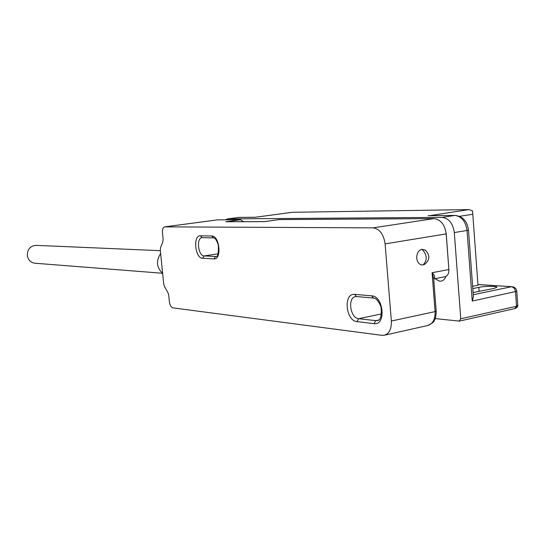 <?xml version="1.0" encoding="UTF-8"?>
<svg xmlns="http://www.w3.org/2000/svg" width="545" height="545" viewBox="0 0 545 545"><rect width="100%" height="100%" fill="white"/><g stroke="black" fill="none" stroke-linecap="round" stroke-linejoin="round"><path stroke-width="0.82" d="M424.834 264.277L422.239 265.006C419.139 264.591 417.3 262.302 416.727 258.139C416.714 253.309 418.444 250.353 421.932 249.276L425.509 250.237M36.099 245.366L35.909 245.352C30.22 245.945 27.352 249.31 27.311 255.455C28.142 260.04 30.711 262.629 35.016 263.235L162.621 273.263C156.517 267.527 155.863 260.966 160.646 253.554M243.295 221.679L240.611 219.73L217.223 219.88L164.665 226.877C163.016 227.401 162.287 229.363 162.478 232.763L163.119 239.201L162.819 241.96L160.598 247.41L160.298 250.148L163.691 283.877L164.542 286.677L167.88 292.467L168.739 295.281L169.372 301.651C169.904 305.207 171.103 307.285 172.956 307.877L381.895 335.339L384.334 335.236C389.273 333.595 391.61 328.86 391.351 321.025L385.111 243.888L446.198 233.894L446.185 233.117L448.889 269.543L446.198 233.894C444.788 224.581 440.728 219.485 434.004 218.606L279.285 219.587M434.004 218.606L373.1 227.858C379.633 228.846 383.639 234.186 385.111 243.888M373.1 227.858L164.863 226.863L217.435 219.867M211.733 235.999C219.71 235.624 222.013 259.822 213.926 258.868L202.611 258.282C195.008 258.35 192.746 235.222 200.437 235.801L211.733 235.999L213.49 237.879C213.817 238.042 215.8 237.3 218.368 245.23C218.606 253.357 217.83 257.097 216.038 256.45L216.392 256.341M371.71 295.84C383.809 296.242 386.207 325.76 373.999 323.641L356.989 321.618C345.584 320.814 343.207 292.876 354.7 294.375L371.71 295.84L373.495 298.054C374.238 298.183 377.208 297.815 380.962 306.719C381.881 315.555 380.689 320.181 377.378 320.583L375.757 320.651L378.611 320.044M436.177 311.1L436.177 311.134C436.123 318.825 434.202 320.453 434.12 320.787C434.508 321.55 432.396 323.124 427.798 325.501C432.859 323.853 435.285 319.22 435.08 311.604L436.177 311.134L433.663 278.427L432.083 272.711C434.753 275.116 435.332 277.112 433.82 278.693L433.684 278.72M433.697 278.924L444.883 276.765C447.636 275.94 448.971 273.529 448.889 269.543L432.083 272.711L435.08 311.604L391.351 321.025M226.447 221.726L227.354 221.726M264.618 221.59L264.155 221.631M445.926 276.41C444.924 279.067 443.317 280.648 441.103 281.145L439.747 281.234L434.91 278.693M225.296 219.826L227.681 218.906L442.104 217.38C448.848 218.238 452.915 223.3 454.312 232.565L460.763 318.791L459.094 321.1L435.189 318.587M429.555 215.677L468.932 209.6L292.304 212.291L255.455 217.251M472.624 286.309L477.992 285.219L472.801 214.274L459.564 216.304M472.794 288.598L478.823 287.358C484.764 286.057 497.476 285.989 496.904 287.29L494.151 288.387L473.087 292.563M468.932 209.6L472.508 210.799L472.801 214.274M473.401 296.861L472.243 301.065L467.045 230.481L454.312 232.565M514.793 308.531L517.736 305.016M421.932 249.276C427.198 254.685 427.6 259.904 423.152 264.938M381.609 313.906L358.726 318.696C350.217 318.253 347.267 297.638 355.565 296.589L356.226 296.507M373.999 323.641L375.757 320.651L358.726 318.696L356.989 321.618M218.17 253.786L204.177 255.932C198.216 256.089 196.064 238.042 201.997 237.654L202.1 237.647M213.926 258.868L215.5 256.477L204.177 255.932L202.611 258.282M354.7 294.375L356.471 296.548L355.565 296.589M200.437 235.801L201.997 237.654M240.611 219.73L225.678 221.747L264.454 221.631L279.858 219.506M255.312 217.271L238.833 217.421L227.681 218.906M255.394 217.244L239.132 217.394L227.251 218.933M428.125 215.691L455.143 215.418C462.862 216.358 467.31 221.243 468.489 230.079L467.045 230.481C465.655 221.304 461.581 216.29 454.803 215.452L442.104 217.38M473.244 294.729L511.387 286.745C513.697 287.181 515.073 288.87 515.516 291.82L516.524 306.283L460.763 318.791M459.524 321.073L515.236 308.497C517.355 307.244 518.193 306.127 517.743 305.152L516.776 291.296L472.243 301.065M477.938 284.51L511.987 286.697L477.945 284.592M478.823 287.358L479.13 291.514M425.073 249.93C430.257 254.951 430.114 259.774 424.63 264.393M160.353 250.68L35.909 245.352M356.471 296.548L373.495 298.054M202.181 237.647L213.49 237.879M243.363 221.679L242.981 221.216M264.584 221.59L226.257 221.726M427.798 325.501L384.334 335.236M264.584 221.597L279.578 219.526M255.38 217.251L292.154 212.298M239.132 217.394L238.403 217.448M455.143 215.418L428.786 215.663M473.421 297.127L468.489 230.079M516.776 291.296C516.367 288.612 514.773 287.079 511.987 286.697"/></g></svg>
